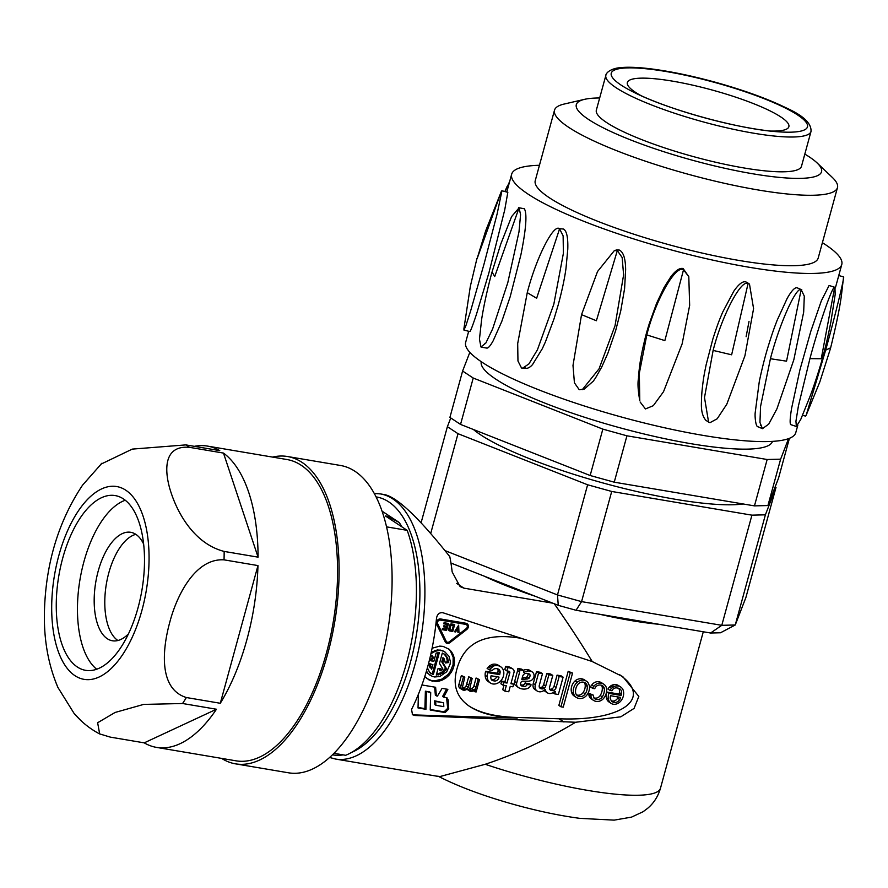 <?xml version="1.0" encoding="UTF-8"?>
<svg xmlns="http://www.w3.org/2000/svg" width="888" height="888" viewBox="0 0 888 888"><rect width="100%" height="100%" fill="white"/><g stroke="black" fill="none" stroke-linecap="round" stroke-linejoin="round"><path stroke-width="1.33" d="M333.966 753.324L345.654 755.3A134.454 63.98 -80.4 0 0 406.604 662.737A134.454 63.98 -80.4 0 0 407.192 530.347L386.535 526.85M407.192 530.347L385.37 515.95L387.49 516.305A119.17 56.71 99.6 0 1 390.243 519.158M401.82 526.806A122.844 58.453 -80.4 0 0 399.2 522.477L387.49 516.305M399.2 522.477L382.029 511.144M659.018 624.297A128.338 23.199 -164.7 0 1 599.711 614.274M535.397 596.325A128.338 23.199 -164.7 0 1 484.293 576.179M552.713 603.152L463.891 588.145L460.084 586.58L452.159 571.916A134.454 63.98 -80.4 0 0 449.805 556.676C419.624 518.548 398.013 497.879 384.97 494.683L380.364 493.906A134.454 63.98 99.6 0 1 421.045 637.14A134.454 63.98 99.6 0 1 335.553 759.051L439.627 776.645L485.214 764.279C515.606 754.212 545.731 740.204 575.613 722.255L414.874 715.495L412.509 714.729L411.555 709.434A134.454 63.98 -80.4 0 0 436.508 618.215C437.296 614.096 439.449 612.276 442.979 612.764L592.218 661.527C579.953 641.48 567.21 622.1 553.99 603.374M560.939 706.781L570.263 672.693L572.549 673.082L563.225 707.17L560.939 706.781L558.863 705.416L568.187 671.317L570.263 672.693M572.549 673.082L568.187 671.317M473.748 690.009A3.852 3.319 123.4 0 0 476.057 687.046L478.155 679.398L479.509 679.631L476.135 691.963L474.902 691.752L475.424 689.854A1.621 1.399 123.4 0 0 474.725 689.832A5.273 4.54 -56.6 0 1 471.095 691.408A3.73 3.208 -56.6 0 1 468.387 689.488L467.599 688.633A4.84 4.163 -56.6 0 1 462.082 689.588A4.84 4.163 -56.6 0 1 461.56 689.155A3.73 3.208 -56.6 0 1 461.05 685.68L463.447 676.911L464.801 677.144L462.326 687.645A1.954 1.687 123.4 0 0 463.469 688.799L465.29 689.11A3.252 2.797 123.4 0 0 468.209 687.223L470.818 678.155L472.172 678.388L469.697 688.933A2.142 1.843 123.4 0 0 470.962 690.12A4.007 3.452 123.4 0 0 473.748 690.009L471.672 688.633A4.007 3.452 -56.6 0 1 469.697 688.966M479.509 679.631L476.079 678.021L473.981 685.68L476.057 687.046M476.079 678.021L478.155 679.398M473.437 690.786L474.902 691.752M466.977 689.188A3.73 3.208 123.4 0 0 467.432 689.565L469.508 690.942M467.388 688.833L468.387 689.488M464.801 677.144L461.36 675.535L458.963 684.304A3.73 3.208 123.4 0 0 459.473 687.789A4.84 4.163 123.4 0 0 460.006 688.222L462.082 689.588M459.473 687.789L461.56 689.155M458.963 684.304L461.05 685.68M461.36 675.535L463.447 676.911M462.581 688.222L463.469 688.799M472.172 678.388L468.742 676.789L466.133 685.858A3.252 2.797 -56.6 0 1 463.214 687.745L462.326 687.59M463.214 687.745L465.29 689.11M466.133 685.858L468.209 687.223M466.811 683.838L468.897 685.203M468.742 676.789L470.818 678.155M469.919 689.432L470.962 690.12M473.981 685.68A3.852 3.319 -56.6 0 1 471.672 688.633M509.079 671.284L506.87 670.906L507.736 667.754A14.463 12.454 -56.6 0 1 512.853 669.008A3.585 3.086 -56.6 0 1 514.03 672.305L510.911 683.716L513.664 684.182L512.942 686.824L510.234 686.369L508.757 691.752L504.817 691.086L506.282 685.703L502.974 685.148L503.696 682.506L507.004 683.061L509.656 673.37A1.687 1.443 123.4 0 0 509.079 671.284M512.853 669.008L510.778 667.632A14.463 12.454 123.4 0 0 505.661 666.377L504.795 669.53L506.87 670.906M505.661 666.377L507.736 667.754M513.664 684.182L511.177 682.75M503.94 685.303L502.73 689.71L504.817 691.086M507.77 671.062A1.687 1.443 -56.6 0 1 507.581 671.994L504.928 681.684L501.62 681.129L500.899 683.771L502.974 685.148M501.62 681.129L503.696 682.506M504.928 681.684L507.004 683.061M507.581 671.994L509.656 673.37M549.916 689.676A4.562 3.918 123.4 0 0 550.382 690.054A4.562 3.918 123.4 0 0 553.524 690.431A3.918 3.374 123.4 0 0 556.121 687.578L559.151 676.49L563.103 677.155L558.352 694.505L554.711 693.883L555.366 691.475A1.043 0.899 123.4 0 0 553.979 692.018A6.96 5.994 -56.6 0 1 549.228 693.495A5.628 4.84 -56.6 0 1 547.341 692.818A5.628 4.84 -56.6 0 1 545.41 689.743L544.81 689.687A6.838 5.883 -56.6 0 1 537.096 690.975A6.838 5.883 -56.6 0 1 536.263 690.287L535.586 689.343A6.815 5.872 -56.6 0 1 535.364 684.792L538.594 673.015L542.49 673.67L539.271 685.458A3.563 3.075 123.4 0 0 539.593 687.834A5.139 4.418 123.4 0 0 540.115 688.255A5.139 4.418 123.4 0 0 543.234 688.799L544.111 688.355A3.841 3.308 123.4 0 0 545.72 686.013A463.403 398.867 123.4 0 0 548.895 674.758L552.791 675.413L549.494 687.479A3.252 2.797 123.4 0 0 549.916 689.676M563.103 677.155L561.016 675.79L557.076 675.124L554.045 686.202L556.121 687.578M554.045 686.202A3.918 3.374 -56.6 0 1 551.448 689.066L553.524 690.431M557.076 675.124L559.151 676.49M552.924 692.707L554.711 693.883M544.111 690.32A5.628 4.84 123.4 0 0 545.265 691.452L547.341 692.818M542.49 673.67L540.415 672.305L536.519 671.65L533.288 683.427A6.815 5.872 123.4 0 0 533.51 687.978L534.188 688.91A6.838 5.883 123.4 0 0 535.02 689.599L537.096 690.975M534.188 688.91L536.263 690.287M533.51 687.978L535.586 689.343M533.288 683.427L535.364 684.792M536.519 671.65L538.594 673.015M552.791 675.413L550.715 674.048L546.819 673.382A463.403 398.867 -56.6 0 1 543.645 684.648A3.841 3.308 -56.6 0 1 542.035 686.99L541.158 687.423L543.234 688.799M541.158 687.423A5.139 4.418 -56.6 0 1 539.404 687.445M542.035 686.99L544.111 688.355M543.645 684.648L545.72 686.013M546.819 673.382L548.895 674.758M551.448 689.066A4.562 3.918 -56.6 0 1 549.661 689.199M526.495 673.304A3.719 3.197 123.4 0 0 522.655 676.29L521.822 679.353L527.283 679.009A3.275 2.819 123.4 0 0 529.947 674.758A2.731 2.353 123.4 0 0 528.404 673.626L526.495 673.304M528.171 673.581L529.947 674.758M527.916 673.537A3.441 2.964 -56.6 0 1 527.084 676.745L529.17 678.121M527.084 676.745A3.275 2.819 -56.6 0 1 525.197 677.644L527.283 679.009M525.197 677.644L522.255 677.744M522.122 678.254L523.476 679.142M520.823 682.828A2.531 2.176 123.4 0 0 522.355 686.135L524.453 686.446A2.808 2.42 123.4 0 0 527.139 684.57L531.102 684.803A5.606 4.829 -56.6 0 1 529.814 686.912A6.216 5.35 -56.6 0 1 527.028 688.677A11.822 10.179 -56.6 0 1 522.555 688.988A13.42 11.544 -56.6 0 1 518.348 687.501L517.293 686.502A4.451 3.83 -56.6 0 1 516.738 682.861L519.691 671.905A7.16 6.161 -56.6 0 1 519.98 669.874L523.709 670.495L523.498 672.26L524.186 672.327A8.58 7.393 -56.6 0 1 529.204 670.995L530.691 671.239A5.828 5.017 -56.6 0 1 532.09 671.85A5.828 5.017 -56.6 0 1 533.821 674.059A4.995 4.307 -56.6 0 1 531.235 680.452A8.614 7.415 -56.6 0 1 527.694 681.218L522.91 681.185A1.865 1.61 123.4 0 0 520.823 682.828M531.102 684.803L529.026 683.438L525.052 683.194A2.808 2.42 -56.6 0 1 522.366 685.07L520.657 684.826M520.779 685.103L522.355 686.135M522.366 685.07L524.453 686.446M525.052 683.194L527.139 684.57M525.174 682.783L527.25 684.149M523.709 670.495L521.633 669.13L517.904 668.498A7.16 6.161 123.4 0 0 517.604 670.54L514.652 681.485A4.451 3.83 123.4 0 0 515.218 685.125L518.348 687.501M515.218 685.125L517.293 686.502M514.652 681.485L516.738 682.861M517.604 670.54L519.691 671.905M517.904 668.498L519.98 669.874M523.532 671.905L524.186 672.327M532.09 671.85L530.014 670.473A5.828 5.017 123.4 0 0 528.615 669.874L527.128 669.619A8.58 7.393 123.4 0 0 523.365 670.274M527.128 669.619L529.204 670.995M528.615 669.874L530.691 671.239M494.66 681.018A4.107 3.53 123.4 0 0 499.012 677.1L491.086 675.757A4.729 4.063 123.4 0 0 490.886 677.955A3.519 3.03 123.4 0 0 492.596 680.619L494.66 681.018L491.242 679.398M496.692 676.712A4.107 3.53 -56.6 0 1 492.585 679.653M491.719 680.053L492.596 680.619M492.962 683.982A8.869 7.637 -56.6 0 1 490.387 682.972A8.869 7.637 -56.6 0 1 487.246 676.667A8.48 7.304 -56.6 0 1 487.812 672.638L499.689 674.636L500.077 672.716A3.952 3.397 123.4 0 0 498.734 669.297A7.16 6.161 123.4 0 0 494.061 668.93L492.285 670.385L489.155 669.852L493.528 666.033A9.757 8.403 -56.6 0 1 500.632 666.733A9.757 8.403 -56.6 0 1 502.386 668.353A9.724 8.369 -56.6 0 1 502.664 678.01A9.424 8.114 -56.6 0 1 492.962 683.982M497.524 668.808A3.952 3.397 -56.6 0 1 498.002 671.35L497.613 673.27L485.736 671.261A8.48 7.304 123.4 0 0 485.17 675.291L487.246 676.667M485.736 671.261L487.812 672.638M497.613 673.27L499.689 674.636M498.002 671.35L500.077 672.716M500.632 666.733L498.557 665.356A9.757 8.403 123.4 0 0 491.441 664.657L487.112 668.342L489.155 669.852M487.112 668.342L489.188 669.707M488.333 666.799L490.409 668.176M489.732 665.578L491.808 666.955M491.441 664.657L493.528 666.033M485.17 675.291A8.869 7.637 123.4 0 0 488.311 681.607L490.387 682.972M619.691 699.578L617.615 698.212A5.284 4.551 -56.6 0 1 612.665 701.065L614.74 702.43A5.284 4.551 123.4 0 0 619.691 699.578A6.216 5.35 123.4 0 0 620.59 697.402L610.544 695.704A6.216 5.35 123.4 0 0 610.334 698.923L611.566 701.22A6.305 5.428 123.4 0 0 612.121 701.642A6.305 5.428 123.4 0 0 614.74 702.43M612.665 701.065A6.305 5.428 -56.6 0 1 611.31 700.865M618.215 697.002A6.216 5.35 -56.6 0 1 617.615 698.212M608.835 693.384L621.089 695.448L621.489 693.961A5.572 4.806 123.4 0 0 619.669 688.711A5.572 4.806 123.4 0 0 618.747 688.255L616.505 687.878A4.795 4.129 123.4 0 0 613.841 688.544A4.34 3.73 123.4 0 0 611.987 690.753L610.034 690.431A7.903 6.804 -56.6 0 1 611.499 688.344L613.974 686.579A8.503 7.315 -56.6 0 1 620.679 686.99A8.503 7.315 -56.6 0 1 622.954 689.599A10.734 9.235 -56.6 0 1 621.567 699.999A8.691 7.481 -56.6 0 1 613.741 704.306A7.715 6.649 -56.6 0 1 611.099 703.374A7.715 6.649 -56.6 0 1 608.435 699.034A10.756 9.257 -56.6 0 1 608.835 693.384L606.759 692.007A10.756 9.257 123.4 0 0 606.36 697.668A7.715 6.649 123.4 0 0 609.013 701.997L611.099 703.374M618.559 688.233A5.572 4.806 -56.6 0 1 619.413 692.596L619.003 694.083L621.089 695.448M619.413 692.596L621.489 693.961M620.679 686.99L618.603 685.614A8.503 7.315 123.4 0 0 611.899 685.214L609.423 686.979A7.903 6.804 123.4 0 0 607.958 689.055L610.034 690.431M609.423 686.979L611.499 688.344M610.578 685.958L612.665 687.334M611.899 685.214L613.974 686.579M606.36 697.668L608.435 699.034M619.003 694.083L606.759 692.007M593.85 686.38A7.37 6.338 -56.6 0 1 601.32 683.227A8.425 7.248 -56.6 0 1 603.762 684.182A8.425 7.248 -56.6 0 1 606.16 687.101L606.582 688.777A11.755 10.112 -56.6 0 1 604.517 697.158A8.181 7.037 -56.6 0 1 596.692 701.42A8.458 7.282 -56.6 0 1 593.517 700.377A8.458 7.282 -56.6 0 1 591.963 698.923A5.75 4.94 -56.6 0 1 590.986 696.181L591.042 694.694L593.162 695.049L594.094 698.268A5.65 4.873 123.4 0 0 594.694 698.745A5.65 4.873 123.4 0 0 597.102 699.455A5.261 4.529 123.4 0 0 602.286 696.88A11.888 10.234 123.4 0 0 604.295 688.389A5.273 4.54 123.4 0 0 602.53 685.725A5.273 4.54 123.4 0 0 600.144 685.07A4.906 4.229 123.4 0 0 594.76 688.722L592.685 688.367A3.719 3.208 -56.6 0 1 593.85 686.38L591.763 685.014A3.719 3.208 123.4 0 0 590.598 687.001L592.685 688.367M603.762 684.182L601.687 682.817A8.425 7.248 123.4 0 0 599.245 681.862L601.32 683.227M593.162 695.049L588.966 693.317L588.91 694.816A5.75 4.94 123.4 0 0 589.887 697.557A8.458 7.282 123.4 0 0 591.441 699.011L593.517 700.377M588.91 694.816L590.986 696.181M588.966 693.317L591.042 694.694M601.387 685.214A5.273 4.54 -56.6 0 1 602.219 687.023A11.888 10.234 -56.6 0 1 600.21 695.515A5.261 4.529 -56.6 0 1 595.027 698.079L597.102 699.455M595.027 698.079A5.65 4.873 -56.6 0 1 593.872 697.935M602.219 687.023L604.295 688.389M599.245 681.862A7.37 6.338 123.4 0 0 591.763 685.014M580.186 696.592A5.683 4.895 123.4 0 0 585.236 693.85A10.767 9.269 123.4 0 0 587.268 686.435A5.639 4.851 123.4 0 0 585.281 682.905A5.639 4.851 123.4 0 0 583.993 682.339A5.972 5.139 123.4 0 0 577.056 685.636A11.111 9.568 123.4 0 0 575.524 692.063A5.606 4.829 123.4 0 0 577.444 695.737A8.214 7.071 123.4 0 0 580.186 696.592L578.11 695.226A8.214 7.071 -56.6 0 1 576.545 694.904M584.138 682.384A5.639 4.851 -56.6 0 1 585.192 685.059A10.767 9.269 -56.6 0 1 583.161 692.485A5.683 4.895 -56.6 0 1 578.11 695.226M579.442 698.501L578.31 698.268A8.469 7.293 -56.6 0 1 576.257 697.38A8.469 7.293 -56.6 0 1 574.281 695.304L573.659 693.839A10.778 9.28 -56.6 0 1 577.189 682.25A8.791 7.57 -56.6 0 1 586.469 681.207A8.791 7.57 -56.6 0 1 588.067 682.683L589.355 685.625A11.178 9.624 -56.6 0 1 587.345 694.405A8.358 7.193 -56.6 0 1 579.442 698.501M586.469 681.207L584.393 679.831A8.791 7.57 123.4 0 0 575.102 680.885A10.778 9.28 123.4 0 0 571.583 692.474L572.205 693.939A8.469 7.293 123.4 0 0 574.181 696.014L576.257 697.38M572.205 693.939L574.281 695.304M571.583 692.474L573.659 693.839M575.102 680.885L577.189 682.25M435.897 705.305L435.675 701.476L443.6 702.819L443.811 706.637L435.897 705.305L434.854 704.617L434.643 700.799L435.675 701.476M443.6 702.819L434.643 700.799M446.575 689.121L442.601 696.458L443.645 697.147L447.863 689.343L442.08 688.367L437.429 696.103L435.364 695.237L434.632 687.112M418.037 707.447L424.908 708.613L425.385 691.186L429.659 691.907L430.702 692.596L430.225 710.023L445.132 712.542L448.74 709.024L448.229 699.944L446.231 697.591L443.645 697.147M430.236 709.512L444.089 711.854L447.696 708.335L446.564 697.668M447.141 697.935L446.231 697.591M425.385 691.186L430.702 692.596M424.908 708.613L425.94 709.301L426.418 691.874M418.403 694.283L418.026 707.958L425.94 709.301M436.397 695.926L435.62 687.279L421.944 684.97M431.268 652.225L437.362 649.927L442.391 650.582L444.588 651.748L448.928 656.177L450.305 661.238L450.183 664.002L446.708 671.761L439.849 676.478L434.654 676.989L432.212 676.367L427.106 672.86L428.149 673.548L426.717 671.461M427.106 672.86L426.284 671.661M430.003 675.213L428.149 673.548M442.391 650.582L445.632 652.425M439.949 649.972L443.434 651.27M437.362 649.927L440.981 650.649M434.754 650.471L435.786 651.148L438.395 650.615M432.234 651.559L433.266 652.247L435.786 651.148M430.913 653.801L433.266 652.247M426.44 678.31L431.435 680.541L434.843 680.841L441.758 679.165L447.818 674.702L450.183 671.661L453.08 664.613L453.158 657.298L450.405 651.004L451.448 651.681L449.139 649.261L443.168 646.409L439.76 646.109L432.101 648.229M450.405 651.004L448.163 648.64M452.125 653.945L453.158 654.634L451.448 651.681M453.158 657.298L454.201 657.986L453.158 654.634M453.491 660.905L454.523 661.593L454.201 657.986M453.08 664.613L454.123 665.29L454.523 661.593M451.959 668.253L453.002 668.93L454.123 665.29M450.183 671.661L451.226 672.349L453.002 668.93M447.818 674.702L448.851 675.391L451.226 672.349M444.966 677.244L446.009 677.921L448.851 675.391M441.758 679.165L442.801 679.842L446.009 677.921M438.339 680.386L439.371 681.063L442.801 679.842M434.843 680.841L435.886 681.529L439.371 681.063M431.435 680.541L435.886 681.529M428.26 679.464L432.478 681.218M424.786 676.567L429.304 680.153M439.904 668.72L439.538 670.074L440.581 670.762L441.081 668.919L438.117 668.42L436.286 675.08L442.59 673.126L446.054 669.719L446.597 668.831L442.812 662.592L443.967 658.374L445.332 662.959L448.44 662.603L447.719 658.241L445.265 654.722L442.313 653.057L439.482 663.414L442.846 668.953L440.581 670.762M445.31 662.148L447.397 661.915L446.686 657.553L444.222 654.045L445.265 654.722M444.222 654.045L443.423 653.49M445.654 655.633L446.686 656.321M446.686 657.553L447.719 658.241M447.286 659.729L448.329 660.406M447.397 661.915L448.44 662.603M436.508 674.303L441.558 672.449L445.554 668.142L441.769 661.904L442.923 657.686L443.967 658.374M441.769 661.904L442.812 662.592M445.554 668.142L446.597 668.831M445.01 669.041L446.054 669.719M443.434 670.906L444.466 671.594M441.558 672.449L442.59 673.126M439.471 673.57L440.504 674.258M437.262 674.247L438.306 674.924M430.325 664.246L432.922 664.69L431.668 669.263L430.325 664.246L429.293 663.569L432.922 664.69M431.668 669.263L431.202 668.542M430.158 667.854L429.725 666.921L430.769 667.61M429.725 666.921L429.437 665.911L430.469 666.599M429.437 665.911L429.281 664.857L430.314 665.545M429.281 664.857L429.27 663.769L430.303 664.446M430.736 673.259L433.322 674.58L439.349 652.558L436.108 653.057L433.81 661.438L430.181 660.317L432.645 657.131L433.688 657.819L431.979 655.344L430.181 657.009M432.645 657.131L431.635 655.666M432.334 657.409L433.688 657.819M432.034 657.697L433.377 658.097M431.49 658.285L432.534 658.974L433.078 658.374M431.002 658.929L432.034 659.606L432.534 658.974M430.558 659.606L431.59 660.295L432.034 659.606M431.213 661.005L431.59 660.295M432.278 673.892L438.106 652.625M431.968 673.903L433.322 674.58M427.394 667.82L429.514 672.172L433 674.591M443.723 626.373L446.387 627.328L445.887 629.137L442.457 628.56L442.157 629.67L446.609 630.425L448.507 623.465L444.056 622.71L443.756 623.831L447.186 624.408L446.686 626.218L443.889 625.74L443.589 626.85L446.387 627.328M442.291 629.181L445.565 629.736L445.743 629.115M446.253 627.239L446.542 626.184M447.053 624.32L447.341 623.265M443.889 623.343L447.186 624.408M445.565 629.736L446.609 630.425M457.875 631.823L457.709 626.684M456.887 627.994L457.731 628.549L457.897 632.334L458.974 632.511L458.652 625.174L454.523 631.757L455.6 631.945L457.731 628.549M454.756 631.39L455.6 631.945M457.942 631.823L458.974 632.511M450.249 624.419L453.346 625.452L452.048 630.18L449.883 629.814L450.849 625.319L453.346 625.452M448.851 629.126L449.739 629.714M448.751 630.28L451.726 630.78L451.892 630.147M453.202 625.352L453.491 624.308M454.667 624.508L451.481 623.964A1.465 1.265 123.4 0 0 449.828 625.141L448.684 629.315A1.465 1.265 123.4 0 0 449.583 630.924L452.758 631.468L454.667 624.508M451.726 630.78L452.758 631.468M449.295 641.824A2.498 2.142 -56.6 0 1 446.231 641.336L437.74 623.887A2.498 2.142 -56.6 0 1 440.359 620.09L465.701 624.375A2.498 2.142 -56.6 0 1 466.156 628.66L449.295 641.824M446.831 641.991L446.231 641.336M445.188 640.659L436.707 623.21L437.74 623.887M436.707 623.21L436.441 622.388M438.361 619.469L464.668 623.687L466.444 624.664M445.709 642.568L448.518 642.213M467.31 626.118L466.522 623.398M466.644 629.581A3.663 3.152 123.4 0 0 466.022 623.265L440.67 618.98A3.663 3.152 123.4 0 0 436.796 624.542L445.288 641.98A3.663 3.152 123.4 0 0 449.783 642.745L466.644 629.581L465.745 628.981M448.806 642.102L449.783 642.745M521.733 638.428C486.047 632.134 464.491 642.146 457.076 668.475C452.314 684.903 456.521 697.58 469.719 706.493C480.575 713.552 496.392 717.426 517.171 718.126L413.997 714.918A6.116 5.261 -56.6 0 1 412.287 714.551M469.197 706.149C480.053 712.986 495.693 716.749 516.139 717.437L559.04 718.78C622.066 721.4 653.579 698.279 619.369 674.514M592.218 661.538L622.865 676.712L638.827 696.458L634.065 708.402L620.79 716.827L575.613 722.255M675.035 627.006L583.738 611.577M767.931 505.55L754.467 505.883L767.154 459.507L780.619 459.174L767.931 505.55L778.532 478.155L789.432 438.306M788.566 438.639L780.619 459.174M485.647 343.323L484.892 343.345M462.604 371.029L473.226 378.033L460.539 424.42L449.916 417.404L462.604 371.029L469.841 352.347M590.154 475.513L602.841 429.126L626.928 435.808L614.241 482.184L590.154 475.513L460.539 424.42M602.841 429.126L473.226 378.033M754.467 505.883L614.241 482.184M767.154 459.507L626.928 435.808M481.274 361.705A150.949 27.284 15.3 0 0 617.016 426.984A150.949 27.284 15.3 0 0 772.482 441.369M761.127 425.796A150.949 27.284 15.3 0 0 760.405 425.285M743.167 503.973A150.949 27.284 -164.7 0 1 675.835 499.367A150.949 27.284 -164.7 0 1 473.371 429.47M646.808 334.92C655.444 300.299 675.624 264.48 683.516 269.797L664.857 340.604L646.808 334.92L639.316 373.337L639.793 400.788C636.396 381.107 638.96 379.231 638.494 376.479C639.948 360.928 641.125 356.687 642.646 348.906C646.22 333.011 647.208 330.525 649.295 323.576L656.609 303.274L664.058 287.468L670.762 276.867C675.624 270.474 679.753 267.699 683.15 268.553L688.799 276.679L689.654 305.394L682.15 343.823L663.525 391.708L653.29 405.694L645.454 408.946L640.17 402.053M713.131 350.405C721.844 315.862 741.047 279.076 748.073 283.516L731.634 354.8L713.131 350.405L704.495 397.535L708.58 422.1L705.982 420.379M748.073 283.516L749.483 284.082L753.579 308.647L744.932 355.777L726.817 404.184L717.193 418.77L710 422.666L708.58 422.1M705.916 420.346C699.644 413.253 701.809 401.054 701.52 398.179L701.886 392.429C703.396 377.034 704.584 372.694 706.127 364.846L712.82 339.127C718.525 321.423 719.768 319.236 722.677 312.165L733.81 291.197C738.505 284.415 742.39 281.285 745.476 281.807L746.897 282.362M770.418 358.73C779.309 324.286 796.214 286.313 801.154 289.677L786.546 361.172L770.418 358.73L760.572 406.371L759.95 422.388L762.437 428.671L758.008 426.751C755.788 427.095 754.8 417.071 755.155 413.031L759.251 381.84C760.272 376.512 763.747 360.994 767.676 348.074C773.226 330.047 774.358 327.739 777.089 320.424L787.101 298.546C791.219 291.242 794.427 287.645 796.725 287.756L797.369 287.923M801.154 289.677L804.295 296.115L803.673 312.132L793.828 359.773L776.945 408.813L768.731 424.131L762.437 428.671M809.923 358.641C819.08 324.298 832.711 285.081 834.687 287.335L821.245 358.752L809.923 358.641L798.412 405.983L795.937 421.223L796.37 426.484L790.786 424.642C788.977 423.243 791.574 408.513 791.619 408.225L799.91 369.919L810.766 331.457L821.345 300.821L829.103 285.492L834.942 287.335L835.186 294.405M800.743 419.436L796.37 426.484M830.435 347.907L825.651 350.15C835.12 315.895 844.976 275.58 843.578 276.856L838.749 275.558M802.497 415.318L805.583 416.095L806.215 415.129L819.824 381.951L830.458 348.551C836.64 323.521 840.403 304.817 841.769 292.418L843.578 276.856M806.215 415.129L825.651 350.15M749.017 321.445L746.12 336.685M509.656 181.518L505.006 191.531M501.298 191.553L477.011 258.93L485.658 230.902L501.298 191.553M501.931 190.842L497.147 213.842L484.016 264.125L470.618 310.966L465.934 325.563L463.936 330.081L463.891 328.793M501.864 190.742L507.825 192.319L504.739 209.857L488.9 272.894L476.623 313.764C474.669 319.769 470.585 331.701 469.83 331.568L463.936 330.081M527.261 292.651C536.086 257.975 553.857 222.888 559.573 228.86L536.641 298.257L527.261 292.651L517.693 343.545L517.959 360.994L521.511 367.998L526.44 368.409L524.73 367.654M526.44 368.409C530.524 367.943 533.588 363.092 532.6 364.469L542.291 348.74L545.454 341.836L554.068 318.725L558.141 305.139C561.938 291.153 564.546 278.932 565.978 268.465L567.776 249.328C568.165 237.64 566.733 230.869 563.48 229.026L558.541 228.616L559.573 228.86L563.125 235.864L563.392 253.313L553.823 304.207L537.451 349.75L528.948 363.869L522.533 368.243M581.54 314.641L597.535 271.517L614.33 250.638L617.327 250.605L596.381 320.757L581.54 314.641L572.993 365.456L574.425 382.828L579.265 389.743L584.182 389.133M617.327 250.605L622.155 257.52L623.598 274.892L615.04 325.707L599.045 368.831L582.262 389.71M616.239 250.028L619.236 250.028C623.365 251.926 625.507 258.486 625.64 269.675L624.597 288.545L620.756 310.844L615.628 330.713L607.869 353.246L601.787 366.911L595.393 378.177L593.295 381.152L584.204 389.144M468.686 331.28L465.667 342.335A171.118 30.936 15.3 0 0 482.317 362.404A171.118 30.936 15.3 0 0 664.058 427.661A171.118 30.936 15.3 0 0 795.781 432.645L797.779 425.319M817.093 162.926L832.334 177.445A146.675 26.518 -164.7 0 1 837.473 187.601A146.675 26.518 -164.7 0 1 724.564 183.328A146.675 26.518 -164.7 0 1 568.797 127.395A146.675 26.518 -164.7 0 1 554.512 110.19A146.675 26.518 -164.7 0 1 564.102 104.063L584.615 99.323A127.117 22.977 15.3 0 0 588.689 119.547A127.117 22.977 15.3 0 0 742.757 171.983A127.117 22.977 15.3 0 0 817.093 162.926A127.117 22.977 15.3 0 0 804.817 154.101M599.678 97.98A127.117 22.977 15.3 0 0 584.615 99.323M554.512 110.19L535.242 180.653A146.675 26.518 15.3 0 0 549.517 197.858A146.675 26.518 15.3 0 0 705.294 253.779A146.675 26.518 15.3 0 0 818.192 258.053L837.473 187.601M539.449 165.279A171.118 30.936 15.3 0 0 511.666 174.192A171.118 30.936 15.3 0 0 528.316 194.272A171.118 30.936 15.3 0 0 710.056 259.518A171.118 30.936 15.3 0 0 841.78 264.502A171.118 30.936 15.3 0 0 822.399 242.69M519.058 207.87L520.579 214.641L518.992 231.879L507.814 282.584L492.651 328.86L485.836 343.046L480.985 347.019L479.453 339.183L481.651 319.225C483.827 305.439 487.201 290.021 491.752 272.949L500.754 244.078L511.599 216.583L519.058 207.87L494.716 276.545L492.23 272.305M518.614 207.692L524.353 208.769C527.272 213.731 526.096 229.171 520.845 255.078L510.234 296.559L501.776 321.467L493.195 340.737C490.021 346.464 487.712 348.851 486.291 347.907M683.516 269.797L688.799 276.679M450.76 417.959L447.386 426.684L458.008 433.688L587.623 484.781L611.71 491.464L751.925 515.162L765.389 514.829L776.001 487.434L775.157 486.879M458.008 433.688L430.713 533.466M447.386 426.684L421.09 522.799M776.001 487.434L745.865 597.591L735.253 624.986L720.523 632.767L710.589 633.011L576.046 610.267L581.573 601.62L721.789 625.319L735.253 624.986L765.389 514.829M710.589 633.011L721.789 625.319L751.925 515.162M611.71 491.464L581.573 601.62L557.486 594.949L558.263 605.339L450.949 563.036M587.623 484.781L557.486 594.949L444.988 550.604M576.046 610.267L558.263 605.339M641.258 95.782A83.727 15.14 -164.7 0 1 635.497 92.341A83.727 15.14 -164.7 0 1 627.35 82.517A83.727 15.14 -164.7 0 1 712.098 90.01A83.727 15.14 -164.7 0 1 788.866 126.707A83.727 15.14 -164.7 0 1 770.14 131.036M606.704 122.6A106.338 19.225 -164.7 0 1 596.348 110.123L605.871 75.336C605.527 75.924 605.982 70.418 616.949 68.099C625.052 66.733 636.752 67.033 652.058 69.009C672.571 71.706 695.138 76.535 719.78 83.483C746.231 91.064 768.253 99.145 785.847 107.714C803.229 115.507 811.61 123.41 811.01 131.457L801.498 166.245A106.338 19.225 -164.7 0 1 744.111 167.987A106.338 19.225 -164.7 0 1 606.704 122.6M257.964 565.578L220.291 703.274L186.38 697.535C158.541 688.933 162.326 649.417 169.73 622.421C176.446 596.27 195.027 558.019 224.042 559.851L257.964 565.578A152.792 72.705 99.6 0 1 220.291 703.274M216.461 709.235L144.222 742.856L110.301 737.118L99.667 733.91L97.636 722.743L115.085 712.465L143.612 704.417L182.551 703.507L216.461 709.235A152.792 72.705 99.6 0 1 156.532 747.396A152.792 72.705 99.6 0 1 144.222 742.856M55.223 680.874L57.776 687.212L74.015 713.308L80.597 720.268M194.339 446.331A152.792 72.705 99.6 0 1 207.459 446.087L286.957 459.529A152.792 72.705 99.6 0 1 333.189 622.299A152.792 72.705 99.6 0 1 236.03 760.827L156.532 747.396M272.549 457.098A155.844 74.159 99.6 0 1 287.468 456.51A155.844 74.159 99.6 0 1 334.621 622.544A155.844 74.159 99.6 0 1 235.52 763.846A155.844 74.159 99.6 0 1 221.623 758.396M287.468 456.51L340.47 465.467A155.844 74.159 99.6 0 1 387.623 631.49A155.844 74.159 99.6 0 1 288.522 772.804L235.52 763.846M96.692 669.23A88.622 42.169 99.6 0 1 77.467 607.059A88.622 42.169 99.6 0 1 83.916 561.693A88.622 42.169 99.6 0 1 125.252 500.244M56.266 603.474A88.622 42.169 99.6 0 1 115.14 495.571A88.622 42.169 99.6 0 1 141.958 589.976A88.622 42.169 99.6 0 1 85.603 670.329A88.622 42.169 99.6 0 1 56.266 603.474M207.459 446.087A152.792 72.705 99.6 0 1 219.769 450.627L185.847 444.899L132.279 449.106L100.766 464.258M223.487 453.08L258.075 557.153L224.153 551.426C194.394 543.778 177.955 513.508 171.24 493.173C164.435 473.271 162.016 444.866 189.566 447.352L223.487 453.08A152.792 72.705 99.6 0 1 258.075 557.153M117.904 640.503A55.001 26.174 99.6 0 1 108.802 572.904A55.001 26.174 99.6 0 1 135.842 534.343A55.001 26.174 -80.4 0 0 130.736 532.301A55.001 26.174 -80.4 0 0 95.76 582.173A55.001 26.174 -80.4 0 0 112.41 640.77A55.001 26.174 -80.4 0 0 128.449 633.888M143.634 544.067A55.001 26.174 -80.4 0 0 135.853 534.354M485.214 764.279A134.454 24.309 15.3 0 0 660.483 788.222C658.13 796.336 653.89 802.996 647.763 808.224L643.101 811.721L631.523 817.127L614.141 820.135L579.897 818.359C560.051 815.728 538.55 811.232 515.417 804.883C484.482 796.314 458.641 786.724 437.906 776.101M589.887 697.557L591.963 698.923M600.21 695.515L602.286 696.88M585.192 685.059L587.268 686.435M583.161 692.485L585.236 693.85M447.197 699.267L448.229 699.944M447.696 708.335L448.74 709.024M444.089 711.854L445.132 712.542M450.216 624.453L451.182 625.085M448.806 628.893L449.705 629.492M450.849 625.319L449.994 624.752M448.829 630.436L449.583 630.924M439.316 619.402L440.359 620.09M464.668 623.687L465.701 624.375M517.171 718.126L516.139 717.437M414.874 715.495L413.997 714.918M563.958 722.022L559.04 718.78M463.891 588.145L456.698 583.394M376.057 496.903A130.791 62.238 99.6 0 1 418.703 617.027A130.791 62.238 99.6 0 1 351.437 752.48M343.19 754.878A130.791 62.238 99.6 0 1 332.467 754.811M621.145 85.126A101.72 18.393 15.3 0 0 634.631 92.674A101.72 18.393 15.3 0 0 777.433 131.735A101.72 18.393 15.3 0 0 786.835 108.78A101.72 18.393 15.3 0 0 657.264 70.141A101.72 18.393 15.3 0 0 621.145 85.126M811.01 131.446A106.338 19.225 -164.7 0 1 729.17 128.36A106.338 19.225 -164.7 0 1 616.216 87.812A106.338 19.225 -164.7 0 1 605.871 75.336M51.704 605.594A97.78 46.531 99.6 0 1 125.752 490.187A97.78 46.531 99.6 0 1 123.665 653.069A97.78 46.531 99.6 0 1 51.704 605.594M186.38 697.535A152.792 72.705 99.6 0 1 182.551 703.507M224.153 551.426A152.792 72.705 99.6 0 1 224.042 559.851M185.847 444.899A152.792 72.705 99.6 0 1 189.566 447.352M449.794 629.781L448.762 629.093M703.285 631.779L660.483 788.222M380.364 493.906L374.225 493.451M335.553 759.051L329.603 757.475M749.483 284.082L746.886 282.373M801.809 289.832L797.38 287.901M835.197 294.394L830.924 321.678C826.928 342.18 825.096 348.163 822.943 356.488C819.846 368.542 812.431 390.42 809.878 396.792L800.743 419.447M507.059 186.547L504.895 191.508M463.88 328.893L470.329 286.347L476.989 258.297M614.33 250.638L616.25 250.05M481.418 347.186L486.724 348.085M511.666 174.192L506.793 191.986M841.78 264.502L835.364 287.956M634.631 92.674C668.697 109.89 739.349 129.215 777.433 131.735M641.236 95.76L644 96.992M101.942 463.203L82.562 485.148C58.231 521.656 45.51 564.257 44.4 612.953C43.901 640.281 48.374 665.023 57.831 687.179M74.026 713.308C81.152 721.778 89.688 728.66 99.645 733.943"/></g></svg>

